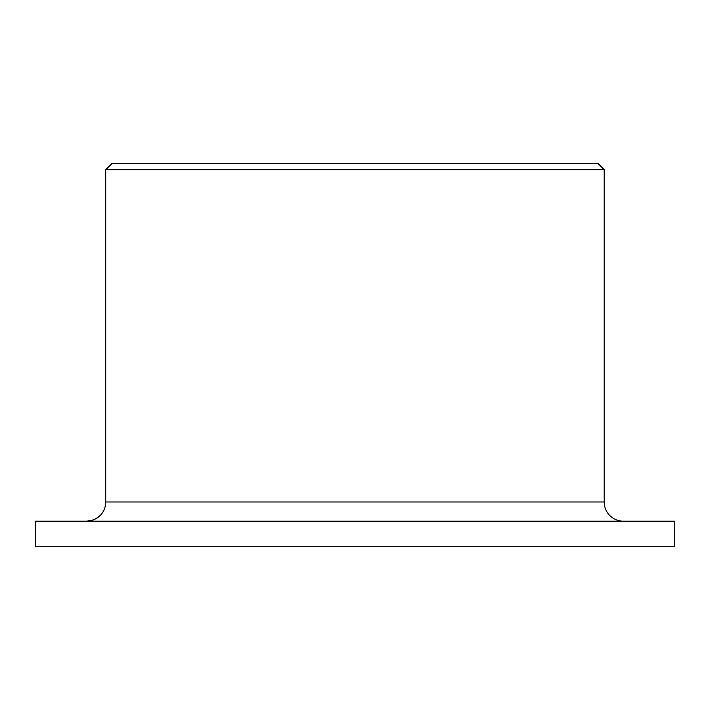 <?xml version="1.0" encoding="UTF-8"?>
<svg xmlns="http://www.w3.org/2000/svg" width="710" height="710" viewBox="0 0 710 710"><rect width="100%" height="100%" fill="white"/><g stroke="black" fill="none" stroke-linecap="round" stroke-linejoin="round"><path stroke-width="1.06" d="M623.38 521.149A19.17 19.17 0 0 1 604.201 501.979L604.201 169.672L597.811 163.282L112.136 163.282L105.746 169.672L105.746 501.979A19.17 19.17 0 0 1 86.576 521.149M98.77 516.773L94.98 519.214M93.143 519.995L86.7 521.149M674.5 546.718L674.5 521.149L35.5 521.149L35.5 546.718L674.5 546.718M604.201 169.672L105.746 169.672M604.201 501.979L105.746 501.979"/></g></svg>
